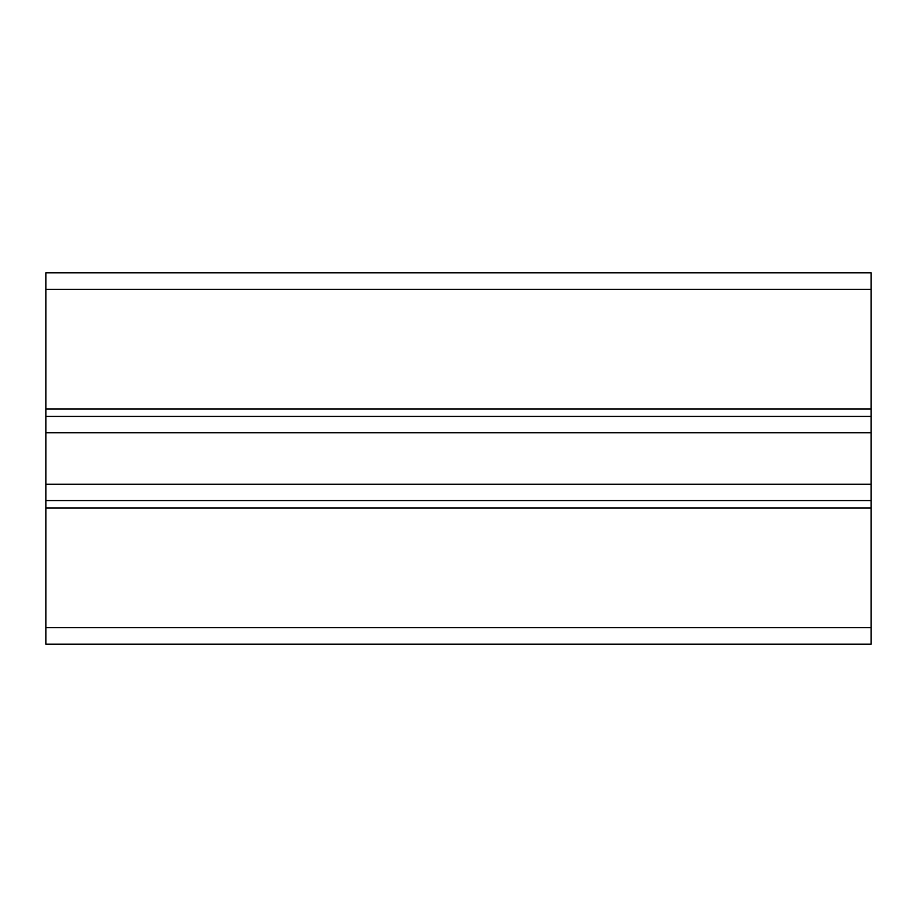 <?xml version="1.0" encoding="UTF-8"?>
<svg xmlns="http://www.w3.org/2000/svg" width="917" height="917" viewBox="0 0 917 917"><rect width="100%" height="100%" fill="white"/><g stroke="black" fill="none" stroke-linecap="round" stroke-linejoin="round"><path stroke-width="1.38" d="M871.15 627.687L45.85 627.687L45.85 644.192L871.15 644.192L871.15 508.018L45.85 508.018L45.85 289.313L871.15 289.313L871.15 272.808L45.85 272.808L45.85 289.313M45.85 627.687L45.85 508.018M45.85 408.982L871.15 408.982L871.15 289.313M871.15 408.982L871.15 508.018M871.15 500.59L45.85 500.59M871.15 484.268L45.85 484.268M871.15 432.732L45.85 432.732M871.15 416.41L45.85 416.41"/></g></svg>
